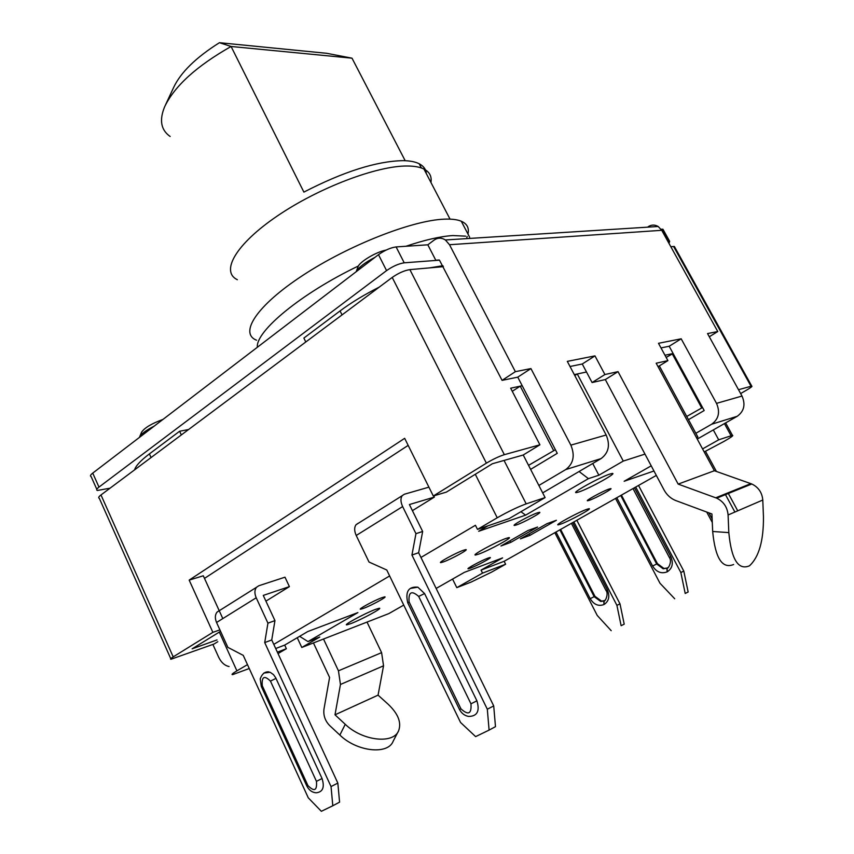 <?xml version="1.0" encoding="UTF-8"?>
<svg xmlns="http://www.w3.org/2000/svg" width="854" height="854" viewBox="0 0 854 854"><rect width="100%" height="100%" fill="white"/><g stroke="black" fill="none" stroke-linecap="round" stroke-linejoin="round"><path stroke-width="1.28" d="M110.049 488.189L97.324 490.474C96.107 490.025 96.651 488.904 98.979 487.1L386.574 270.611C392.819 266.256 398.69 263.662 404.22 262.818L439.468 260.171L502.077 380.361L517.759 377.158L530.932 368.576L570.856 445.137C575.169 455.556 573.461 463.701 565.7 469.583L538.874 485.456M667.86 241.362L669.653 241.34L669.024 243.465M96.812 489.31L91.122 476.564C89.883 476.073 90.428 474.92 92.734 473.105L378.493 254.663C384.695 250.275 390.566 247.692 396.107 246.923L427.822 244.81L434.046 240.145C437.728 237.593 441.507 237.54 445.382 239.963L658.167 226.491L661.733 230.302L717.776 331.544L707.539 333.572L742.009 396.053C745.713 404.55 744.112 411.297 737.215 416.293L711.649 424.235L695.839 433.298M661.081 229.256L662.95 229.246L663.366 229.982M381.61 652.648L383.542 665.81L378.066 695.145L388.122 704.208C398.092 713.656 401.593 722.473 398.658 730.661C393.598 744.4 362.363 740.952 345.251 724.299L335.003 714.809L340.458 684.47L338.451 670.817L381.61 652.648L367.028 622.086M338.451 670.817L323.517 639.016M517.759 377.158L557.267 453.325L530.612 469.369M660.996 347.92L669.173 346.254L704.187 410.539L688.463 419.677M542.685 492.875L601.067 458.598L565.7 469.583M570.024 366.494L582.257 363.996L594.971 355.883L567.312 361.37L606.169 435.006C610.375 445.03 608.667 452.887 601.067 458.598M313.439 642.934L329.591 677.457L323.986 709.034C323.207 715.342 325.096 720.851 329.665 725.558L339.86 735.059C356.865 751.733 388.047 755.075 393.16 741.219L398.06 731.803M212.881 644.439L218.656 657.196C221.197 662.469 224.655 665.576 229.032 666.536L229.085 666.547M697.248 439.084L737.215 416.293M717.776 331.544L709.29 336.754M594.971 355.883L604.899 374.532L618.029 371.639L678.161 484.101L714.382 470.735L656.182 363.217L667.903 360.634L658.487 343.297L681.182 338.803L716.517 403.366C720.317 412.14 718.694 419.1 711.649 424.235M445.382 239.963L449.503 244.724L515.357 371.671L530.932 368.576M669.173 346.254L681.182 338.803M658.06 366.676L667.903 360.634M618.029 371.639L605.315 379.56L592.089 382.549L604.899 374.532M378.066 695.145L335.003 714.809M582.257 363.996L592.089 382.549M733.639 564.494C722.238 569.212 715.257 558.206 712.674 531.487L711.926 513.98L675.461 500.444C670.55 498.362 666.739 494.85 664.028 489.908L605.315 379.56M648.186 226.694C651.463 224.634 654.794 224.559 658.167 226.491M439.137 259.979L435.786 260.246L427.822 244.81M502.077 380.361L515.357 371.671M678.161 484.101L716.73 498.17C723.584 501.576 727.373 507.18 728.088 514.983L728.825 532.608C731.376 559.498 738.262 570.568 749.502 565.807C758.971 557.043 763.625 540.742 763.455 516.905L762.782 500.028L728.088 514.983M714.382 470.735L751.798 483.994C758.437 487.218 762.099 492.566 762.782 500.028M405.928 246.272C424.886 239.889 440.547 236.323 452.908 235.555L465.676 236.152M358.424 265.978C301.099 293.445 255.581 331.256 257.342 347.268M467.949 234.007C469.326 228.029 467.095 223.769 461.277 221.229C457.253 219.553 451.617 218.859 444.379 219.158C412.461 220.225 348.507 245.29 302.647 275.49C256.552 305.668 238.864 333.295 256.542 340.212M467.202 236.494L466.796 237.529M429.391 267.9L442.916 265.701M305.785 341.984L303.875 338.067L340.063 310.931C351.154 302.658 364.21 294.726 379.219 287.136M134.612 469.839C135.754 465.814 140.686 460.498 149.397 453.912L179.618 431.249L188.617 429.509M181.326 434.953L179.618 431.249M237.348 279.717C220.289 271.615 235.661 244.265 277.283 215.998C318.691 187.699 377.329 165.537 407.561 166.007C414.521 166.06 419.987 167.074 423.947 169.049C429.583 171.953 431.921 176.436 430.95 182.5M425.463 171.953L429.509 179.724M405.18 160.701L352.008 58.179L326.719 53.3L219.435 42.7L231.082 46.479L352.008 58.179M170.159 136.48C160.894 130.032 159.09 120.051 164.737 106.558C174.654 85.976 196.772 65.95 231.082 46.479L303.885 192.107C343.479 171.665 376.507 161.171 402.949 160.648C409.845 160.733 415.247 161.769 419.186 163.754C423.584 166.028 425.965 169.305 426.317 173.586M165.505 104.903L173.672 87.396C180.728 72.398 195.982 57.496 219.435 42.7M512.272 391.303L520.235 386.157L522.21 385.73L510.66 388.196L539.909 444.806L504.34 454.67C499.067 456.346 493.078 459.174 486.385 463.156L392.21 277.433C398.476 273.088 404.358 270.483 409.877 269.618L443.407 266.672M392.21 277.433L100.985 494.957C98.658 496.75 98.093 497.861 99.31 498.288L170.757 658.658M670.806 246.678L674.382 246.486L674.767 247.18M740.642 393.566L746.674 390.064C750.922 387.556 752.609 386.232 751.744 386.093L738.507 389.702M666.152 357.41L673.112 353.503L664.967 355.243M574.795 375.546L577.272 373.977L586.495 372.002L574.304 374.607M486.385 463.156L433.298 495.993L446.396 492.096L492.427 463.722L523.192 455.022L539.909 444.806M219.916 629.868L212.87 632.344L173.202 656.875C170.693 658.455 169.967 659.235 171.013 659.235L214.034 644.023L217.823 641.706M217.012 639.924L192.118 648.837L220.567 631.309M433.298 495.993L404.668 438.326L189.172 580.112L203.305 575.788L222.809 618.584M189.172 580.112L212.87 632.344M638.525 485.446L683.798 571.102L688.153 591.993L685.207 593.466L680.841 572.511L635.718 487.036M685.207 593.466L688.153 591.993M615.531 498.426L659.971 583.229L674.703 598.761M621.424 495.096L657.42 563.64L663.91 568.433L667.198 568.07L663.163 568.785L656.662 563.971L620.719 495.501M560.619 529.416L594.96 596.316L601.558 601.109L604.493 600.629M734.899 512.048L725.131 494.007M712.289 522.445L706.706 512.048M737.739 510.82L728.003 492.854M716.421 471.451L705.585 451.456M576.824 520.267L620.004 603.874L624.199 624.157L621.125 625.704L616.908 605.347L573.888 521.933M621.125 625.704L624.199 624.157M554.844 532.672L597.234 615.456L611.218 630.69M620.004 603.874L616.908 605.347M683.798 571.102L680.841 572.511M139.458 437.387L139.565 437.024C141.017 434.013 145.885 430.384 154.158 426.146M139.682 436.736L141.583 432.209C144.518 427.822 151.638 423.563 162.943 419.431M375.023 257.31C365.074 262.445 358.797 267.249 356.182 271.711L357.901 267.11C358.936 262.231 375.845 251.973 385.997 250.105L386.093 250.083M408.169 445.372L204.49 578.393M471.28 582.012L491.637 572.095L505.621 564.227L482.553 573.119L456.805 587.648L471.28 582.012M452.567 579.076L456.805 587.648M656.32 475.411L504.138 561.291L481.058 570.109L502.611 557.897L464.373 572.351L436.148 588.438M481.058 570.109L482.553 573.119M297.245 637.724L301.793 647.471L388.858 613.588L403.739 605.091M301.793 647.471L319.77 637.041L307.995 641.589L299.626 636.326M275.693 648.528L284.692 645.09L307.824 631.522L357.911 612.585L307.995 641.589M477.493 529.395L509.155 518.581L545.098 497.583L526.192 503.871C517.802 506.934 508.151 511.567 497.241 517.78L477.493 529.395L475.432 525.274L420.958 557.448M389.637 575.948L273.782 644.375M488.04 525.786L478.688 531.273L525.616 515.143L520.919 511.706M579.087 471.504L588.417 478.646L525.616 515.143M588.417 478.646L598.867 475.219L592.729 463.498M644.983 454.104L623.271 461.075L598.867 475.219M659.341 365.896L697.899 437.099L696.426 437.579M697.899 437.099L696.586 437.856M653.972 471.002L624.157 481.261L651.218 465.825M350.866 623.601C361.541 619.598 384.087 607.375 379.059 608.294L375.429 609.414C364.839 613.332 341.824 625.822 347.034 624.808L350.866 623.601M578.905 491.947C589.26 488.627 618.477 472.39 612.04 473.49L609.905 474.045C599.679 477.226 569.842 493.836 576.557 492.566L578.905 491.947M478.688 554.118C488.936 550.52 514.172 536.686 508.674 537.657L505.942 538.447C495.79 541.948 470.031 556.082 475.753 554.983L478.688 554.118M537.582 527.046L527.911 530.537L500.946 545.973L510.756 542.386L537.582 527.046M556.381 520.278L547.072 523.63L520.374 538.874L529.822 535.415L556.381 520.278M363.537 608.358C371.49 605.454 388.485 596.177 384.513 596.893L381.898 597.683C373.988 600.533 356.737 609.959 360.815 609.19L363.537 608.358M470.405 568.156C477.055 565.743 493.292 556.915 489.929 557.534L488.008 558.11C481.41 560.491 464.95 569.437 468.408 568.764L470.405 568.156M589.313 500.327C595.793 498.16 614.346 487.954 610.546 488.637L609.105 489.032C602.689 491.146 583.88 501.49 587.798 500.743L589.313 500.327M516.659 524.858C524.185 522.338 543.646 511.578 539.226 512.357L537.401 512.848C529.928 515.314 510.19 526.245 514.727 525.391L516.659 524.858M443.418 561.9C451.35 559.146 469.967 548.887 465.601 549.656L463.391 550.286C455.513 552.986 436.607 563.405 441.091 562.572L443.418 561.9M560.63 524.153C569.404 521.079 593.615 507.874 588.854 508.738L586.751 509.347C578.073 512.325 553.413 525.786 558.367 524.815L560.63 524.153M510.756 542.386L509.966 540.817M529.822 535.415L529.053 533.921M704.198 451.937L724.085 441.347C731.045 437.387 733.821 435.38 732.433 435.337L718.694 439.81L702.564 448.916M713.303 429.925L718.694 439.81M504.138 561.291L505.621 564.227M278.03 653.577L286.368 648.709L277.379 652.168M247.479 664.636L236.91 670.849C232.448 673.507 231.05 674.767 232.747 674.596L249.251 668.522M555.41 449.738L528.551 465.355L545.098 497.583M412.407 510.649L434.376 497.092L433.757 495.854M289.399 586.623L284.99 577.187L258.794 585.759L256.499 587.296C254.492 589.986 254.396 593.477 256.211 597.779L267.932 623.153L274.956 620.623L263.267 595.409L289.399 586.623L265.925 601.131M332.804 805.76L331.042 786.577L337.832 783.075L339.582 802.152L332.804 805.76L321.35 811.3L308.283 797.839L243.241 655.36L227.869 647.375L216.553 622.481C214.813 618.253 214.973 614.805 217.033 612.115L219.361 610.557M331.042 786.577L264.719 642.582L267.932 623.153M307.942 785.616C314.357 792.032 317.197 790.612 316.45 781.346L270.451 681.097C264.238 675.055 261.516 676.614 262.285 685.762L307.942 785.616L306.896 786.139C309.159 790.345 312.254 792.555 316.204 792.79C322.833 792.064 324.787 787.313 322.054 778.528L275.661 677.681L273.461 674.596L270.131 672.258L263.811 673.069M264.719 642.582L271.743 639.956L337.832 783.075M274.956 620.623L271.743 639.956M460.957 708.841C468.355 715.577 471.686 713.901 470.96 703.824L418.684 596.434C411.532 590.146 408.329 591.971 409.098 601.91L460.957 708.841L459.505 709.557C461.662 713.453 464.693 715.737 468.611 716.431C477.226 716.325 480.001 711.115 476.916 700.824L424.587 593.573L417.862 587.168L410.347 588.427M358.21 523.235L356.022 524.73C354.164 527.398 354.229 530.974 356.214 535.479L369.013 562.039L386.766 570.002L460.552 722.473L475.625 736.618L489.096 730.095L487.314 709.226L411.938 555.036L415.951 533.665L402.64 506.561C400.558 501.971 400.409 498.352 402.191 495.694L404.326 494.242L428.911 487.164M489.096 730.095L495.48 726.658L493.708 705.916L487.314 709.226M411.938 555.036L418.641 552.719L493.708 705.916M415.951 533.665L422.655 531.476L418.641 552.719M422.655 531.476L409.397 504.543L434.376 497.092M284.692 645.09L286.368 648.709M686.723 416.464L702.532 407.518M577.272 373.977L623.271 461.075M672.183 353.705L701.625 407.774M520.235 386.157L553.477 450.282M523.235 455.001L528.551 465.355M396.107 246.923L404.22 262.818M378.493 254.663L386.574 270.611M92.734 473.105L98.979 487.1M742.009 396.053L716.517 403.366M606.169 435.006L570.856 445.137M449.503 244.724L661.733 230.302M339.86 735.059L345.251 724.299M340.458 684.47L383.542 665.81M662.117 229.182L668.821 241.287M712.674 531.487L728.825 532.608M750.858 483.631L715.759 497.786M151.062 457.563L149.397 453.912M342.038 314.912L340.063 310.931M442.137 266.779L441.646 265.818M504.34 454.67L409.877 269.618M673.56 246.443L751.008 386.243M173.202 656.875L100.985 494.957M634.447 487.751L670.806 556.659C673.592 563.277 672.429 568.316 667.305 571.774L667.177 571.838C661.327 574.048 656.459 572.105 652.584 566.01L616.78 497.722M670.806 556.659L669.355 557.491C672.44 561.505 668.127 569.244 666.942 568.262L668.255 567.376M667.305 571.774L667.081 568.124M667.177 571.838L666.814 568.326L663.91 568.433M652.584 566.01L657.42 563.64M712.14 518.912L708.884 512.848M572.682 522.605L607.354 589.858L606.062 590.605C608.934 593.615 605.08 602.305 603.885 600.981L600.778 601.472L594.17 596.679L594.96 596.316M607.354 589.858C610.023 596.316 608.945 601.173 604.109 604.461L603.991 604.515C598.473 606.575 593.872 604.632 590.178 598.665L556.018 532.01M590.178 598.665L594.17 596.679L559.882 529.832M605.048 600.202L604.162 600.778M604.109 604.461L604.034 600.842M603.991 604.515L603.757 601.045L601.558 601.109M724.427 423.584L731.056 435.7M219.297 632.088L236.91 670.849M475.294 474.29L497.241 517.78M216.553 622.481L256.211 597.779M316.45 781.346L322.054 778.528M409.098 601.91L407.828 602.945L459.505 709.557M470.96 703.824L476.916 700.824M418.684 596.434L424.587 593.573M356.214 535.479L402.64 506.561M262.285 685.762L261.356 686.52L306.896 786.139M270.451 681.097L276.002 678.386M504.041 460.445L526.192 503.871M662.95 229.246L669.653 241.34M751.798 483.994L716.73 498.17M461.277 221.229L469.668 237.284M450.037 219.136L423.947 169.049M421.374 167.971L419.186 163.754M674.382 246.486L751.744 386.093M633.006 488.573L669.344 557.47M571.401 523.331L606.052 590.584M346.756 624.221L347.034 624.808M576.162 491.819L576.557 492.566M475.443 554.353L475.753 554.983M440.824 562.039L441.091 562.572M732.433 435.337L725.633 422.901M217.033 612.115L256.499 587.296M417.862 587.168C408.532 586.356 405.159 591.555 407.742 602.775M356.022 524.73L402.191 495.694M268.946 671.874C264.996 671.457 262.082 673.785 260.203 678.877L261.292 686.392"/></g></svg>
